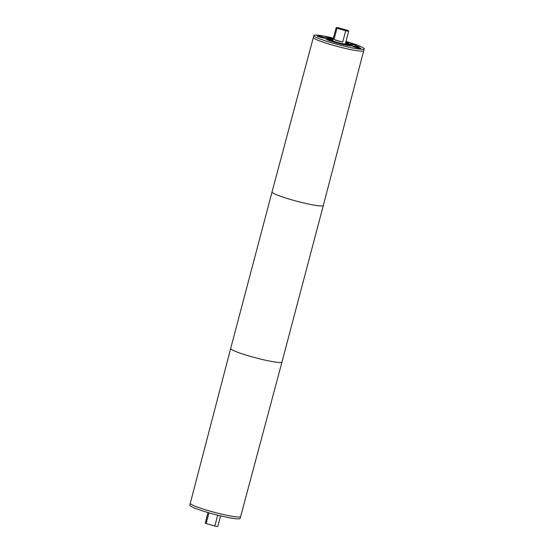 <?xml version="1.0" encoding="UTF-8"?>
<svg xmlns="http://www.w3.org/2000/svg" width="554" height="554" viewBox="0 0 554 554"><rect width="100%" height="100%" fill="white"/><g stroke="black" fill="none" stroke-linecap="round" stroke-linejoin="round"><path stroke-width="0.83" d="M190.271 503.323L189.793 505.151A26.031 2.59 14.8 0 0 208.692 512.755A26.031 2.59 14.8 0 0 240.131 518.454L240.616 516.626M217.701 515.178L214.827 526.065L206.123 523.544L208.955 512.831M214.827 526.065A6.51 0.644 14.8 0 0 217.861 526.3L220.617 515.892M208.027 512.561L205.278 522.976A6.51 0.644 14.8 0 0 206.123 523.544M363.729 50.677A26.038 2.59 -165.2 0 1 363.715 50.726A26.038 2.59 -165.2 0 1 362.932 51.12A26.038 2.59 -165.2 0 1 335.045 45.816A26.038 2.59 -165.2 0 1 313.363 37.423A26.038 2.59 -165.2 0 1 313.384 37.374M363.701 50.746A26.031 2.59 -165.2 0 1 332.268 45.033A26.031 2.59 -165.2 0 1 313.363 37.45M239.847 516.965A26.038 2.59 -165.2 0 1 211.974 511.667A26.038 2.59 -165.2 0 1 190.285 503.274L230.679 348.494A26.523 2.638 -165.2 0 0 252.769 357.039A26.523 2.638 -165.2 0 0 281.162 362.441A26.523 2.638 -165.2 0 0 281.965 362.046A26.523 2.638 -165.2 0 1 281.965 362.046L240.637 516.577A26.038 2.59 -165.2 0 1 239.847 516.965M272.035 191.954L313.363 37.423A26.031 2.59 14.8 0 0 332.275 45.026A26.031 2.59 14.8 0 0 363.715 50.719L323.321 205.506A26.523 2.638 -165.2 0 1 322.525 205.908A26.523 2.638 -165.2 0 1 294.126 200.506A26.523 2.638 -165.2 0 1 272.035 191.961A26.523 2.638 -165.2 0 1 272.035 191.954L230.679 348.494M345.682 30.789A6.51 0.644 14.8 0 0 348.722 31.024A6.51 0.644 14.8 0 0 347.877 30.456L339.173 27.935A6.51 0.644 14.8 0 0 336.139 27.7A6.51 0.644 14.8 0 0 336.977 28.275L345.682 30.789L342.704 42.056A6.51 0.644 -165.2 0 1 337.885 40.871A6.51 0.644 -165.2 0 1 334 39.542L336.977 28.275M336.139 27.7L332.746 40.539A6.51 0.644 14.8 0 0 337.469 42.436A6.51 0.644 14.8 0 0 345.329 43.863L348.722 31.024M336.998 42.506A8.462 0.845 14.8 0 0 347.219 44.362A8.462 0.845 14.8 0 0 345.467 43.344A8.469 0.845 14.8 0 1 347.226 44.362A8.469 0.845 14.8 0 1 336.998 42.506A8.462 0.845 14.8 0 1 330.856 40.04A8.469 0.845 14.8 0 0 336.998 42.506M332.885 40.013A8.462 0.845 14.8 0 0 330.856 40.04A8.469 0.845 14.8 0 1 332.885 40.013M332.94 39.798A10.083 1.004 14.8 0 0 329.291 39.625A10.083 1.004 14.8 0 0 336.61 42.568A10.083 1.004 14.8 0 0 348.785 44.777A10.083 1.004 14.8 0 0 345.523 43.122M332.989 39.597A11.71 1.163 14.8 0 0 327.719 39.209A11.71 1.163 14.8 0 0 336.216 42.63A11.71 1.163 14.8 0 0 350.357 45.193A11.71 1.163 14.8 0 0 345.578 42.928M335.745 42.7A13.663 1.357 14.8 0 0 352.247 45.691A13.663 1.357 14.8 0 0 345.634 42.706A13.67 1.357 14.8 0 1 352.254 45.691A13.67 1.357 14.8 0 1 335.745 42.7A13.663 1.357 14.8 0 1 325.828 38.711A13.67 1.357 14.8 0 0 335.745 42.7M333.051 39.382A13.663 1.357 14.8 0 0 325.828 38.711A13.67 1.357 14.8 0 1 333.051 39.382M332.497 38.614L331.521 38.475L332.497 38.614M333.383 38.108A26.031 2.59 14.8 0 0 313.869 35.546A26.031 2.59 14.8 0 0 332.767 43.15A26.031 2.59 14.8 0 0 364.207 48.849A26.031 2.59 14.8 0 0 345.973 41.439M334 39.542L342.704 42.056M348.688 42.9L347.213 42.506L348.556 42.97M354.442 44.916L353.078 44.431L354.435 44.916M355.696 47.457A4.231 0.422 -165.2 0 1 352.628 46.224A4.231 0.422 -165.2 0 1 356.824 46.896A4.231 0.422 -165.2 0 1 360.806 48.385A4.231 0.422 -165.2 0 1 355.696 47.457M320.337 37.25A4.231 0.422 -165.2 0 1 317.269 36.01A4.231 0.422 -165.2 0 1 321.465 36.689A4.231 0.422 -165.2 0 1 325.447 38.171A4.231 0.422 -165.2 0 1 320.337 37.25M345.814 42.021L346.735 42.222L345.793 42.097M333.169 38.932L330.544 38.032L333.196 38.835M328.598 37.963L325.565 36.931L328.307 37.956M330.849 38.434L328.307 37.617L330.849 38.434M347.739 42.88L346.624 42.353L349.11 42.997L347.739 42.88M347.046 42.492L347.4 42.776M355.1 45.248L351.194 44.209C350.135 43.787 350.197 43.662 351.388 43.842L355.301 44.888C356.361 45.31 356.298 45.428 355.1 45.248C356.298 45.428 356.361 45.31 355.301 44.888L355.28 44.957M351.194 44.209C350.135 43.787 350.197 43.662 351.388 43.842M355.758 45.975L358.971 46.709L355.758 45.975M357.531 46.176L357.122 46.301M357.254 46.294L356.644 46.211M351.679 43.953C350.682 43.801 350.627 43.904 351.52 44.265L354.809 45.137C355.813 45.29 355.869 45.186 354.976 44.832L351.679 43.953C350.682 43.801 350.627 43.904 351.52 44.265L351.506 44.32M354.795 45.193L354.809 45.137C355.813 45.29 355.869 45.186 354.976 44.832M353.023 44.708L351.388 44.091L354.899 44.943L353.023 44.708M324.893 38.233A3.906 0.388 14.8 0 0 321.375 37.028A3.906 0.388 14.8 0 0 317.719 36.342M320.288 37.236L322.366 37.776M360.252 48.447A3.906 0.388 14.8 0 0 356.734 47.242A3.906 0.388 14.8 0 0 353.078 46.55M355.647 47.443L357.725 47.99M190.327 503.531A26.031 2.59 14.8 0 0 209.19 510.885A26.031 2.59 14.8 0 0 240.471 516.778M190.347 503.558A26.031 2.59 14.8 0 0 209.19 510.885A26.031 2.59 14.8 0 0 240.436 516.792M323.321 205.506L281.965 362.039M348.785 44.777L348.888 45.338L348.224 44.95M329.692 40.054L328.917 40.061L329.291 39.625M363.715 50.719L364.207 48.849M313.37 37.423L313.869 35.546"/></g></svg>
